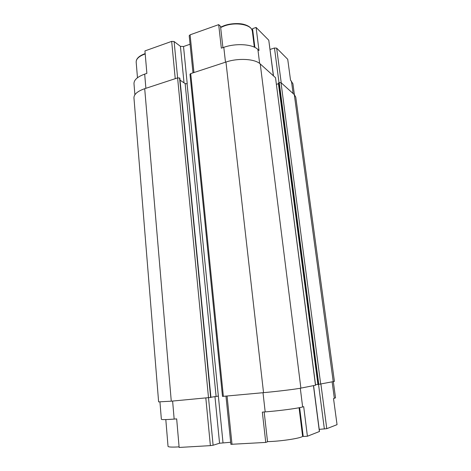 <?xml version="1.0" encoding="UTF-8"?>
<svg xmlns="http://www.w3.org/2000/svg" width="471" height="471" viewBox="0 0 471 471"><rect width="100%" height="100%" fill="white"/><g stroke="black" fill="none" stroke-linecap="round" stroke-linejoin="round"><path stroke-width="0.71" d="M134.894 94.736L133.988 83.644C133.947 79.911 137.508 76.738 144.679 74.13L146.875 73.388L144.938 50.909L171.674 41.383L174.111 41.542L180.422 46.329L184.02 82.819M190.072 44.233L183.519 46.523L180.422 46.329M192.992 72.858L189.201 35.708L190.096 34.825L218.685 24.639L220.505 26.288L222.924 47.612M253.033 32.499L252.644 33.588M254.888 47.43L252.556 28.66L256.094 27.436L268.77 40.206L273.492 75.878M270.071 49.443L274.469 48.007L276.66 48.148L287.722 59.293L290.542 80.194L292.915 83.714L294.404 94.712M275.517 77.703L260.239 63.944C255.058 58.851 238.279 57.827 225.95 62.048L190.714 73.606L189.984 74.241L222.5 396.417L263.536 392.661C277.66 391.372 295.976 389.14 300.881 388.128L315.588 385.213L275.517 77.703L315.499 385.243M159.946 401.993L161.359 419.255C161.683 419.767 165.951 419.708 174.158 419.09L176.672 418.89L179.133 447.45L210.384 445.637L213.104 445.242L219.557 443.229L214.959 396.57M319.226 429.358L326.78 428.675L337.048 424.659L333.527 398.578L335.523 397.818L333.338 381.716M299.644 407.633L303.23 436.493L307.41 436.24L319.497 431.483L313.568 385.619M303.112 435.575L302.494 435.392M225.968 396.129L230.884 444.318L265.75 442.422L267.546 441.78L264.172 411.978M219.557 443.229L230.672 442.275M265.75 442.422L262.335 412.119L265.185 411.895C279.385 410.8 297.749 408.363 302.641 406.956L303.701 406.667L307.41 436.24M256.094 27.436L258.991 50.503L257.89 49.467L259.639 63.45M218.685 24.639L221.335 48.154L223.796 47.318C236.024 42.996 252.697 44.144 257.89 49.467M187.064 83.65L186.463 83.773L187.064 83.65L218.361 396.105L210.914 397.265M218.185 396.117L217.52 396.188M276.459 84.321L278.432 83.726L317.919 384.454M278.544 83.079L279.232 82.56L281.004 82.643L294.304 94.624L295.77 97.173L334.422 381.386L317.925 384.507L278.496 82.99M144.703 88.695L171.273 401.18L158.621 401.887L133.952 97.844C133.923 94.277 137.503 91.221 144.703 88.695L177.602 77.903L179.575 77.998L179.787 78.416M180.046 80.158L185.138 83.567L216.095 396.37M186.463 83.773L185.138 83.567M315.517 384.677L317.748 384.466M171.273 401.18L210.831 397.424M179.086 446.873L178.274 446.92C171.744 447.267 168.33 447.085 168.035 446.373L165.81 419.579M299.067 407.745L302.582 436.081C303.524 437.571 285.862 440.697 271.637 441.462L267.534 441.645M225.95 62.048L263.536 392.661M190.714 73.606L223.378 396.37M210.384 445.637L205.821 397.989M213.104 445.242L177.602 77.903M174.158 419.09L172.616 401.057M232.015 444.383L227.069 396.029M223.007 442.728L218.361 396.105M334.351 398.354L332.132 381.957M326.78 428.675L320.916 384.171M324.372 429.022L318.537 384.466M319.397 431.56L313.456 385.643M302.641 406.956L300.298 388.239M265.185 411.895L263.006 392.708M190.096 34.825L193.958 72.54M183.519 46.523L187.211 83.603M174.111 41.542L177.62 77.898M171.674 41.383L175.241 78.681M144.679 74.13L145.886 88.307M291.425 81.024L293.121 93.552M276.66 48.148L281.228 82.843M274.469 48.007L279.009 82.631M268.77 40.206L273.374 75.772M223.796 47.318L225.485 62.201M179.757 78.121L210.831 397.453M179.575 77.998L210.649 397.483M294.304 94.624L333.244 381.734M281.004 82.643L320.704 384.212M279.232 82.56L318.79 384.442M278.914 82.655L318.437 384.477M260.239 63.944L300.881 388.128M220.611 27.177L224.137 25.658C230.784 23.173 239.922 23.144 244.084 24.445C249.082 25.87 251.85 28.178 252.374 31.363C252.197 24.745 236.059 21.536 224.09 26.046L220.646 27.506M145.203 53.971L144.503 54.212C138.91 56.332 136.131 58.963 136.178 62.107C136.125 58.74 138.927 55.984 144.585 53.829L145.174 53.629M210.926 397.43L179.857 78.263M254.328 47.159L252.374 31.363M137.473 77.744L136.178 62.107"/></g></svg>
